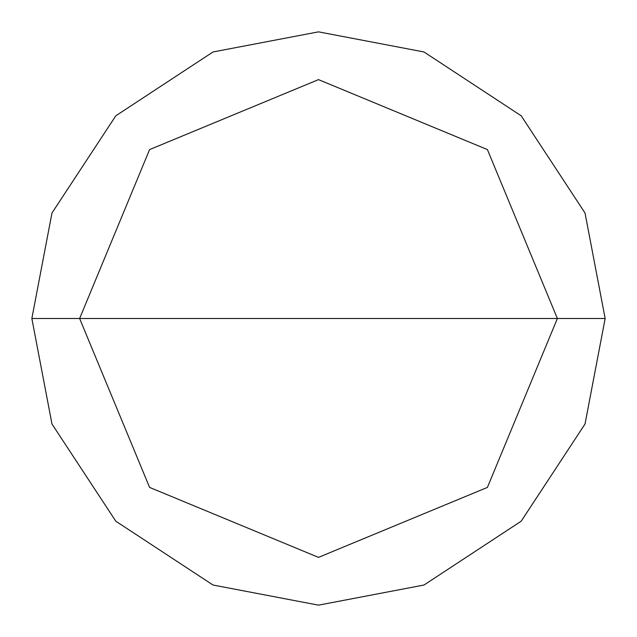<?xml version="1.0" encoding="UTF-8"?>
<svg xmlns="http://www.w3.org/2000/svg" width="637" height="637" viewBox="0 0 637 637"><rect width="100%" height="100%" fill="white"/><g stroke="black" fill="none" stroke-linecap="round" stroke-linejoin="round"><path stroke-width="0.96" d="M79.625 318.5L149.591 149.591L318.5 79.625L487.409 149.591L557.375 318.5L79.625 318.5L149.591 487.409L318.5 557.375L487.409 487.409L557.375 318.5L605.15 318.5L585.021 424.011L521.193 521.193L424.011 585.021L318.5 605.15L212.989 585.021L115.807 521.193L51.979 424.011L31.85 318.5L51.979 424.011L115.807 521.193L212.989 585.021L318.5 605.15L424.011 585.021L521.193 521.193L585.021 424.011L605.15 318.5L585.021 212.989L521.193 115.807L424.011 51.979L318.5 31.85L212.989 51.979L115.807 115.807L51.979 212.989L31.85 318.5L557.375 318.5L487.409 487.409L318.5 557.375L149.591 487.409L79.625 318.5L31.85 318.5L51.979 212.989L115.807 115.807L212.989 51.979L318.5 31.85L424.011 51.979L521.193 115.807L585.021 212.989L605.15 318.5L557.375 318.5L487.409 149.591L318.5 79.625L149.591 149.591L79.625 318.5"/></g></svg>
